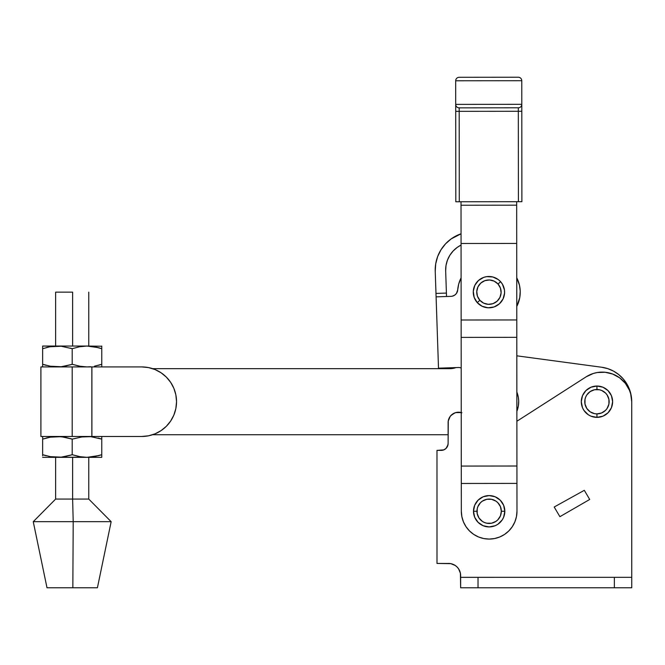 <?xml version="1.0" encoding="UTF-8"?>
<svg xmlns="http://www.w3.org/2000/svg" width="665" height="665" viewBox="0 0 665 665"><rect width="100%" height="100%" fill="white"/><g stroke="black" fill="none" stroke-linecap="round" stroke-linejoin="round"><path stroke-width="1" d="M473.488 511.252A15.669 15.669 0 0 1 489.157 495.591A15.669 15.669 0 0 1 504.818 511.252A15.669 15.669 0 0 0 489.157 495.591A15.669 15.669 0 0 0 473.488 511.252L476.963 511.252A12.186 12.186 0 0 1 489.157 499.066A12.186 12.186 0 0 1 501.344 511.252L504.818 511.252L503.629 517.254L502.183 519.964L497.861 524.286L495.151 525.732L489.157 526.921L483.156 525.732L478.077 522.333L474.677 517.254L473.488 511.252L474.677 505.259L478.077 500.18L483.156 496.78L489.157 495.591L495.151 496.78L500.23 500.18L503.629 505.259L504.818 511.252L501.344 511.252L500.413 515.924L497.777 519.872L495.924 521.393L491.535 523.214L486.78 523.214L484.486 522.515L482.383 521.393L479.016 518.027L477.196 513.638L477.196 508.875L477.894 506.589L480.537 502.632L482.383 501.119L486.78 499.299L491.535 499.299L495.924 501.119L497.777 502.632L500.413 506.589L501.344 511.252A12.186 12.186 0 0 1 489.157 523.446A12.186 12.186 0 0 1 476.963 511.252L473.488 511.252A15.669 15.669 0 0 0 489.157 526.921A15.669 15.669 0 0 0 504.818 511.252A15.669 15.669 0 0 1 489.157 526.921A15.669 15.669 0 0 1 473.488 511.252M500.604 281.694A15.669 15.669 0 0 0 478.476 280.489A15.669 15.669 0 0 0 477.271 302.617L479.864 300.289A12.186 12.186 0 0 1 480.795 283.082A12.186 12.186 0 0 1 498.01 284.013L500.604 281.694L502.416 284.171L504.444 289.932L504.585 293.007L503.064 298.926L499.398 303.814L494.137 306.931L488.085 307.795L482.167 306.282L477.271 302.617A15.669 15.669 0 0 1 478.476 280.489A15.669 15.669 0 0 1 500.604 281.694A15.669 15.669 0 0 1 499.398 303.814A15.669 15.669 0 0 1 477.271 302.617L474.162 297.355L473.289 291.303L474.81 285.385L478.476 280.489L483.738 277.372L486.722 276.64L492.823 276.973L498.334 279.616L500.604 281.694L498.01 284.013A12.186 12.186 0 0 1 497.079 301.228A12.186 12.186 0 0 1 479.864 300.289L477.271 302.617A15.669 15.669 0 0 0 499.398 303.814A15.669 15.669 0 0 0 500.604 281.694M516.946 483.405L516.979 511.227L516.929 466.015L516.946 483.405L461.302 483.463L461.335 511.285L461.876 516.713L463.463 521.925L466.04 526.738L469.498 530.944L473.721 534.402L478.534 536.971L483.754 538.55L489.182 539.074L494.61 538.542L499.831 536.946L504.635 534.377L508.85 530.911L512.299 526.688L514.868 521.875L516.447 516.655L516.979 511.227A27.822 27.822 0 0 1 489.182 539.074A27.822 27.822 0 0 1 461.335 511.285L461.302 483.463L516.946 483.405M516.672 201.703L516.929 466.015L461.286 466.074L461.302 483.463L461.286 466.074L516.929 466.015L516.672 201.703M461.028 201.761L461.286 466.074L461.161 337.396L516.805 337.338L461.161 337.396L461.144 320.006L516.788 319.948L461.144 320.006L461.069 243.49L516.713 243.44L461.069 243.49L461.028 205.236L516.672 205.177L461.028 205.236L461.028 201.761M459.166 77.29L518.284 77.231L459.166 77.29A3.475 3.475 0 0 0 455.691 80.773L521.767 80.706A3.475 3.475 0 0 0 518.284 77.231L459.166 77.29A3.475 3.475 0 0 0 455.691 80.773L455.708 104.388L521.792 104.322L521.767 80.706L455.691 80.773L455.708 104.521M455.716 104.912L455.808 201.761L521.884 201.695L521.801 111.271L521.884 201.695L518.409 201.703L459.282 201.761L459.199 111.338L518.318 111.279L518.409 201.703L518.318 111.279L521.801 111.271L455.716 111.338L455.808 201.761L459.282 201.761L459.191 107.863L518.318 107.797A3.475 3.475 0 0 0 521.792 104.322L521.801 111.271L521.792 104.322L455.708 104.388A3.475 3.475 0 0 0 459.191 107.863L518.318 107.797L518.318 111.279L518.318 107.797A3.475 3.475 0 0 0 521.792 104.322L521.767 80.706A3.475 3.475 0 0 0 518.284 77.231M514.868 521.875L512.299 526.688M504.635 534.377L500.77 536.539M477.595 536.564L473.721 534.402M466.04 526.738L463.463 521.925M459.191 107.863A3.475 3.475 0 0 1 455.708 104.388L455.716 111.338L459.199 111.338L459.191 107.863M498.01 284.013L500.437 288.103L501.111 292.816L499.93 297.421L497.079 301.228L492.981 303.656L488.276 304.329L483.671 303.149L479.864 300.289L477.437 296.199L476.763 291.494L477.944 286.881L480.795 283.082L484.893 280.655L489.598 279.982L494.203 281.162L498.01 284.013M519.747 297.654L520.221 291.104A31.297 31.297 0 0 1 516.771 306.465L519.747 297.654L520.221 291.104L519.747 297.654L520.221 291.104L519.456 285.219L516.747 277.787A31.297 31.297 0 0 1 520.221 291.104L519.456 285.219L517.603 279.591M518.301 397.146L516.855 392.067A26.085 26.085 0 0 1 518.692 400.837L518.301 397.146L518.692 400.837A26.085 26.085 0 0 1 516.88 411.311L518.368 405.941L518.692 400.837L518.368 405.941M453.488 295.809L452.275 296.191L454.611 295.21L456.439 293.448L457.72 289.898A31.297 31.297 0 0 1 461.103 277.845L458.7 284.055L457.72 289.898L458.7 284.055L460.77 278.494L458.7 284.055L457.72 289.898A6.958 6.958 0 0 1 451.011 296.349L436.099 296.856L438.501 368.177L458.418 367.512A6.958 6.958 0 0 1 461.186 367.986L459.773 367.595L461.186 367.986M451.011 296.349L436.099 296.856L435.234 271.27A38.254 38.254 0 0 1 461.053 233.797L451.161 238.91L461.053 233.797M458.418 367.512L438.501 368.177L435.982 293.423L446.414 293.074L445.666 270.921A27.822 27.822 0 0 1 461.069 245.077L457.246 247.388L453.148 250.988L449.831 255.318L453.148 250.988M446.531 296.548L446.414 293.074L446.523 296.507M516.771 306.465L517.927 303.963M457.72 289.898L458.7 284.055L460.77 278.494M445.525 243.864L440.97 249.816L437.653 256.54L440.97 249.816L445.525 243.864L451.161 238.91M445.666 270.921L446.015 265.476L447.42 260.206L449.831 255.318L447.42 260.206L446.015 265.476L445.666 270.921L446.414 293.074L435.982 293.423L435.234 271.27L435.725 263.789L437.653 256.54M457.254 247.38L461.069 245.077M72.626 292.143L72.626 346.049L72.626 292.143L55.636 292.143L72.626 292.143M96.109 436.473L141.761 436.473L91.903 436.473L91.903 366.922L91.903 436.473L91.853 366.922L72.202 366.922L72.202 436.473L91.853 436.473L72.202 436.473L72.202 366.922L40.898 366.922L141.761 366.922A34.78 34.78 0 0 1 176.533 401.693A34.78 34.78 0 0 1 141.761 436.473A34.78 34.78 0 0 0 148.553 435.808L141.761 436.473L91.853 436.473L91.853 366.922L141.761 366.922L96.109 366.922M40.898 436.473L72.202 436.473L40.898 436.473L40.898 366.922M155.061 433.829A34.78 34.78 0 0 0 155.061 369.565L161.08 372.782L166.35 377.105L170.672 382.375L173.889 388.385L175.868 394.91L176.533 401.693L175.868 408.485L173.889 415.01L170.672 421.02L166.35 426.29L161.08 430.612L155.07 433.829L148.544 435.808L152.618 434.735L448.119 434.735L152.618 434.735L148.553 435.808L155.07 433.829M73.2 521.684L72.842 587.76L97.414 587.76L72.842 587.76L73.2 521.684L111.155 521.684L73.2 521.684L72.626 499.074L73.2 521.684L33.25 521.684L73.2 521.684M97.414 587.76L111.155 521.684L88.761 499.074L72.626 499.074L88.761 499.074L88.761 457.345M72.626 457.345L72.626 499.074L72.626 457.345M46.991 587.76L72.842 587.76L46.999 587.76L33.25 521.684L55.636 499.074L72.626 499.074L55.636 499.074L55.636 457.345M452.965 368.393L449.922 368.659A17.39 17.39 0 0 0 455.916 367.595L449.922 368.659L152.618 368.659L148.553 367.587A34.78 34.78 0 0 0 148.528 367.587L155.07 369.565L148.544 367.587L141.761 366.922M166.35 377.105L170.672 382.375M175.868 394.91L176.533 401.693L175.868 408.485L173.889 415.01M449.922 368.659L152.618 368.659L148.553 367.587M51.097 346.565L57.423 346.049L86.982 346.049L98.121 347.596L94.455 346.764L101.762 348.693L94.447 346.764L86.982 346.049L79.509 346.764L86.982 346.049L42.643 346.049L42.643 364.279L42.643 348.693L49.941 346.764L42.643 348.693L42.643 346.049L61.172 346.232L72.202 348.693L61.18 346.232L49.941 346.764L58.254 346.058M83.225 366.739L86.982 366.922L79.509 366.207L72.202 364.279L72.202 348.693L79.509 346.764L72.202 348.693L72.202 364.279L64.887 366.207L72.202 364.279L80.59 366.398M72.344 364.329L61.18 366.739L49.958 366.207L61.172 366.739L70.374 364.861M42.643 365.368L42.643 366.922L42.643 364.279L51.072 366.398M80.59 346.573L86.982 346.049L101.762 346.232L87.813 346.058M99.135 365.093L101.762 364.279L101.762 366.922L101.762 364.279L94.447 366.207L101.762 364.279L101.762 346.049M90.739 366.739L86.982 366.922L90.739 366.739M101.762 366.739L101.762 366.216L101.762 366.739M101.762 366.216L101.762 346.232L101.762 348.693L99.152 347.878M53.657 366.739L49.069 366.033M46.276 365.368L43.691 364.62M101.762 364.279L98.121 365.376M98.121 347.596L101.762 348.693M70.374 348.111L72.202 348.693M47.764 347.23L46.276 347.596M42.784 348.643L42.643 347.604M57.722 346.049L53.666 346.232M83.225 346.232L87.281 346.049M101.762 346.232L101.762 346.773M51.097 436.988L42.643 439.116L49.941 437.188L57.423 436.473L64.887 437.188L72.202 439.116L61.18 436.656L49.941 437.188L58.254 436.481M83.225 457.163L57.423 457.345L61.172 457.163L49.958 456.631L57.423 457.345L42.643 457.345L86.982 457.345L79.509 456.631L72.202 454.702L72.202 439.116L83.225 436.656L72.202 439.116L72.202 454.702L64.887 456.631L72.202 454.702L80.59 456.813M42.643 455.791L42.643 439.116L42.643 454.702L51.072 456.822M80.59 436.996L90.739 436.656L101.762 439.116L90.739 436.656L83.225 436.656L87.813 436.481M99.135 455.517L86.982 457.345L94.447 456.631L101.762 454.702L101.762 457.345L101.762 454.702L98.129 455.791M101.762 456.622L101.762 437.179M101.762 454.702L101.762 438.019L101.762 439.116L99.152 438.301M72.344 454.752L61.172 457.163L70.374 455.284M42.784 439.066L42.643 436.473M86.982 457.345L101.762 457.345L86.982 457.345M53.657 457.163L49.069 456.456M46.276 455.791L43.691 455.043M98.121 438.019L101.762 439.116M70.374 438.534L72.202 439.116M47.764 437.645L46.276 438.019M57.722 436.473L53.666 436.656M42.643 438.027L42.643 436.656M83.225 436.656L87.281 436.473M631.733 401.577A34.78 34.78 0 0 1 631.733 401.743L631.176 395.484L629.514 389.466L626.804 383.846L623.138 378.801L618.625 374.495L613.421 371.062L607.677 368.61L601.592 367.23L516.821 355.825L601.592 367.23A34.78 34.78 0 0 1 631.733 401.544M626.804 383.846L623.138 378.801M618.625 374.495L613.421 371.062L607.677 368.61M596.954 386.033A15.669 15.669 0 0 1 612.623 401.693A15.669 15.669 0 0 1 596.962 417.362A15.669 15.669 0 0 0 612.623 401.693A15.669 15.669 0 0 0 596.954 386.033L596.954 389.507A12.186 12.186 0 0 1 609.148 401.693A12.186 12.186 0 0 1 596.962 413.888L596.962 417.362L590.961 416.174L588.259 414.727L583.928 410.405L582.482 407.695L581.293 401.702L582.482 395.7L585.882 390.621L590.961 387.221L596.954 386.033L602.956 387.221L608.034 390.621L611.434 395.7L612.623 401.693L611.434 407.695L608.034 412.774L602.956 416.174L596.962 417.362L596.962 413.888L594.585 413.655L590.188 411.835L586.821 408.468L585 404.079L585 399.316L585.699 397.03L586.821 394.927L590.188 391.56L594.577 389.74L599.34 389.74L601.625 390.438L605.574 393.073L607.095 394.927L608.916 399.316L608.916 404.071L607.095 408.468L605.582 410.313L601.625 412.957L596.962 413.888A12.186 12.186 0 0 1 584.768 401.702A12.186 12.186 0 0 1 596.954 389.507L596.954 386.033A15.669 15.669 0 0 0 581.293 401.702A15.669 15.669 0 0 0 596.962 417.362A15.669 15.669 0 0 1 581.293 401.702A15.669 15.669 0 0 1 596.954 386.033M442.524 450.263L441.169 450.396A6.958 6.958 0 0 0 448.119 443.439L447.986 444.802A6.958 6.958 0 0 0 448.119 443.439L448.119 422.641A10.432 10.432 0 0 1 461.236 412.558L455.716 412.608L452.665 414.029L450.23 416.348L448.26 420.962L448.119 443.439L447.595 446.107L446.082 448.36L443.829 449.864L436.98 450.396L436.988 563.43L450.845 563.662L455.234 565.474L457.071 566.987L458.592 568.833L460.404 573.222L460.645 587.769L631.75 587.76L631.733 401.677L630.686 393.855L629.389 390.122L625.366 383.339L619.689 377.861L612.764 374.079L605.092 372.259L597.212 372.533L593.363 373.456L586.214 376.789L516.888 421.253L586.214 376.789A29.559 29.559 0 0 1 631.733 401.677L631.75 577.32L460.637 577.336L460.645 587.769L478.027 587.769L478.027 577.336L478.027 587.769L614.36 587.76L614.36 577.328L614.36 587.76L631.75 587.76L631.75 577.32L460.637 577.336L460.637 575.599A12.17 12.17 0 0 0 460.413 573.238M450.488 563.596L448.468 563.43A12.17 12.17 0 0 1 460.637 575.599L460.637 575.566M447.986 444.802L446.082 448.36L443.829 449.864A6.958 6.958 0 0 0 447.986 444.802M460.404 573.205A12.17 12.17 0 0 0 450.903 563.671L453.123 564.352M448.468 563.43L449.59 563.479A12.17 12.17 0 0 0 449.59 563.479L436.988 563.43L436.98 450.396L441.169 450.396A6.958 6.958 0 0 0 443.821 449.873M447.778 445.608L448.002 444.71L447.778 445.608M447.562 446.182L447.745 445.7L447.562 446.182M447.977 444.843L447.745 445.7L447.977 444.843M449.59 563.479L450.87 563.662M631.476 397.728L630.686 393.855M614.585 374.844L612.764 374.079M461.917 412.766L457.171 412.3L454.843 412.89L450.895 415.559M452.898 564.261L454.769 565.183M457.437 567.37L458.301 568.425M458.808 569.174L459.074 569.614M459.814 571.193L460.28 572.64L459.814 571.193M559.897 516.68L589.705 499.465L584.311 490.313L554.194 507.013L559.897 516.68L554.194 507.013L584.311 490.313L589.705 499.465L559.897 516.68M88.761 346.049L88.761 292.143M55.636 346.049L55.636 292.143"/></g></svg>
